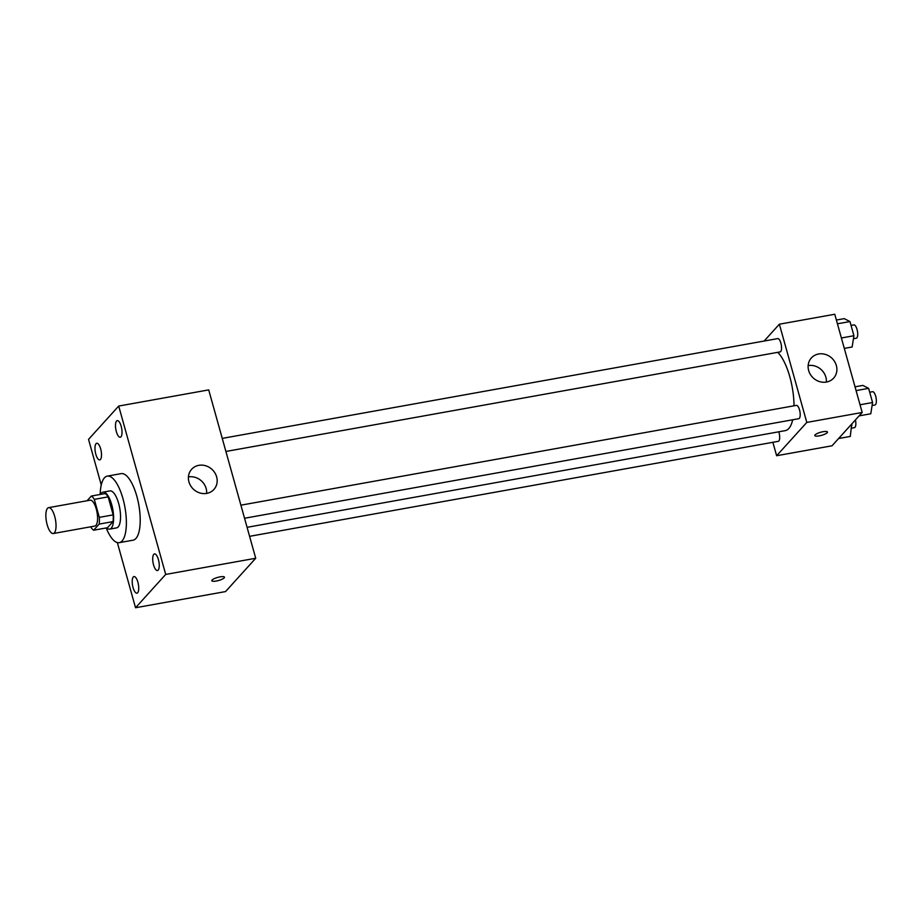 <?xml version="1.0" encoding="UTF-8"?>
<svg xmlns="http://www.w3.org/2000/svg" width="922" height="922" viewBox="0 0 922 922"><rect width="100%" height="100%" fill="white"/><g stroke="black" fill="none" stroke-linecap="round" stroke-linejoin="round"><path stroke-width="1.38" d="M54.375 532.87A13.15 4.61 79.8 0 1 53.28 533.527A13.15 4.61 79.8 0 1 46.411 521.403A13.15 4.61 79.8 0 1 48.624 507.653A13.15 4.61 79.8 0 1 55.136 518.083A13.15 4.61 79.8 0 1 54.375 532.87M48.624 507.653L90.172 500.185A13.15 4.61 79.8 0 1 96.683 510.615A13.15 4.61 79.8 0 1 95.923 525.402A13.15 4.61 79.8 0 1 94.816 526.059L53.28 533.527M91.347 496.048L105.189 493.558A17.852 6.258 79.8 0 1 108.139 496.877L113.164 514.879L99.322 517.369L94.298 499.367A17.852 6.258 79.8 0 0 91.347 496.048L87.083 500.738M90.679 526.808L90.702 526.888A17.852 6.258 79.8 0 0 93.652 530.208L99.173 524.099A17.852 6.258 79.8 0 0 99.322 517.369M93.652 530.208L107.494 527.718L113.026 521.61L99.173 524.099M113.164 514.879A17.852 6.258 79.8 0 1 113.026 521.61M106.618 527.88A18.774 6.581 -100.2 0 0 109.66 529.124A18.774 6.581 -100.2 0 0 112.818 509.474A18.774 6.581 -100.2 0 0 103.022 492.152A18.774 6.581 -100.2 0 0 100.602 494.376M103.022 492.152L109.949 490.907A18.774 6.581 79.8 0 1 119.249 505.809A18.774 6.581 79.8 0 1 118.166 526.935A18.774 6.581 79.8 0 1 116.587 527.88L109.66 529.124M108.139 496.877L94.298 499.367M100.187 494.457A33.803 11.848 79.8 0 1 107.286 476.121A33.803 11.848 79.8 0 1 124.044 502.939A33.803 11.848 79.8 0 1 122.084 540.96A33.803 11.848 79.8 0 1 119.249 542.666A33.803 11.848 79.8 0 1 106.203 527.949M107.286 476.121L121.139 473.631A33.803 11.848 79.8 0 1 137.885 500.45A33.803 11.848 79.8 0 1 135.926 538.471A33.803 11.848 79.8 0 1 133.091 540.177L119.249 542.666M121.185 426.264A8.448 2.962 79.8 0 1 120.263 437.247A8.448 2.962 79.8 0 1 115.849 429.456A8.448 2.962 79.8 0 1 117.278 420.628A8.448 2.962 79.8 0 1 121.185 426.264M158.4 559.55A8.448 2.962 79.8 0 1 157.478 570.534A8.448 2.962 79.8 0 1 153.064 562.743A8.448 2.962 79.8 0 1 154.493 553.915A8.448 2.962 79.8 0 1 158.4 559.55M137.885 582.208A8.448 2.962 79.8 0 1 136.963 593.192A8.448 2.962 79.8 0 1 132.561 585.401A8.448 2.962 79.8 0 1 133.978 576.573A8.448 2.962 79.8 0 1 137.885 582.208M100.671 448.91A8.448 2.962 79.8 0 1 99.749 459.894A8.448 2.962 79.8 0 1 95.335 452.114A8.448 2.962 79.8 0 1 96.764 443.275A8.448 2.962 79.8 0 1 100.671 448.91M117.348 542.585L135.534 607.748L165.706 574.429L118.696 406.06L88.535 439.379L101.259 484.972M135.534 607.748L225.556 591.578L255.717 558.259L208.706 389.891L118.696 406.06M255.717 558.259L165.706 574.429M216.635 476.87A15.029 13.588 -137.8 0 1 213.927 489.444A15.029 13.588 -137.8 0 1 193.666 489.432A15.029 13.588 -137.8 0 1 191.649 469.275A15.029 13.588 -137.8 0 1 205.721 465.771A15.029 13.588 -137.8 0 1 216.635 476.87M188.434 476.916A15.029 13.588 -137.8 0 1 206.136 488.464A15.029 13.588 -137.8 0 1 206.643 493.408M224.461 577.195A6.569 1.602 -15.6 0 1 224.196 577.864A6.569 1.602 -15.6 0 1 217.396 580.802A6.569 1.602 -15.6 0 1 211.806 580.733A6.569 1.602 -15.6 0 1 217.696 577.414A6.569 1.602 -15.6 0 1 224.461 577.195A6.569 1.602 -15.6 0 1 224.196 577.875A6.569 1.602 -15.6 0 1 217.396 580.802A6.569 1.602 -15.6 0 1 211.806 580.722M792.689 419.787A41.317 14.475 79.8 0 1 788.771 428.557A41.317 14.475 79.8 0 1 785.302 430.632L247.084 527.326M777.719 352.342A41.317 14.475 79.8 0 1 794.015 405.807M244.549 518.256L798.775 418.692A6.765 2.374 -100.2 0 0 799.916 411.615A6.765 2.374 -100.2 0 0 796.378 405.38L240.896 505.175M778.779 431.807A6.765 2.374 79.8 0 1 778.825 441.004A6.765 2.374 79.8 0 1 778.26 441.338L249.597 536.327M222.248 438.388L777.742 338.593A6.765 2.374 79.8 0 1 781.084 343.964A6.765 2.374 79.8 0 1 780.692 351.559A6.765 2.374 79.8 0 1 780.127 351.904L225.902 451.469M772.878 442.306L776.624 455.733L806.796 422.426L779.367 324.21L764.131 341.036M779.367 324.21L834.767 314.252L862.185 412.468L832.024 445.787L776.624 455.733M862.185 412.468L806.796 422.426M826.423 382.054A15.029 13.588 -137.8 0 1 810.473 374.609A15.029 13.588 -137.8 0 1 811.372 357.943A15.029 13.588 -137.8 0 1 831.621 357.955A15.029 13.588 -137.8 0 1 833.649 378.112A15.029 13.588 -137.8 0 1 826.423 382.054M827.472 432.015A6.569 1.602 -15.6 0 1 827.195 432.695A6.569 1.602 -15.6 0 1 820.396 435.633A6.569 1.602 -15.6 0 1 814.806 435.553A6.569 1.602 -15.6 0 1 820.707 432.245A6.569 1.602 -15.6 0 1 827.472 432.026A6.569 1.602 -15.6 0 1 827.195 432.706A6.569 1.602 -15.6 0 1 820.407 435.633A6.569 1.602 -15.6 0 1 814.806 435.553M808.156 365.573A15.029 13.588 -137.8 0 1 826.366 382.065M859.108 415.868L870.783 413.771L872.569 402.522L868.616 388.346L862.865 385.419L855.028 386.825M872.569 402.522L860.042 404.77M868.616 388.346L856.077 390.594M869.688 392.207L872.546 391.7A6.765 2.374 79.8 0 1 875.9 397.059A6.765 2.374 79.8 0 1 875.508 404.666A6.765 2.374 79.8 0 1 874.943 405.012L872.097 405.519M844.298 348.389L852.135 346.983L853.922 335.735L849.969 321.559L844.218 318.632L836.381 320.038M853.922 335.735L841.394 337.982M849.969 321.559L837.43 323.806M851.041 325.42L853.899 324.913A6.765 2.374 79.8 0 1 857.253 330.272A6.765 2.374 79.8 0 1 856.861 337.878A6.765 2.374 79.8 0 1 856.296 338.224L853.449 338.731M838.594 438.526L850.268 436.429L851.732 424.016M852.055 425.169L850.418 425.468M855.432 419.925A6.765 2.374 79.8 0 1 854.994 427.324A6.765 2.374 79.8 0 1 854.429 427.658L851.582 428.177"/></g></svg>
